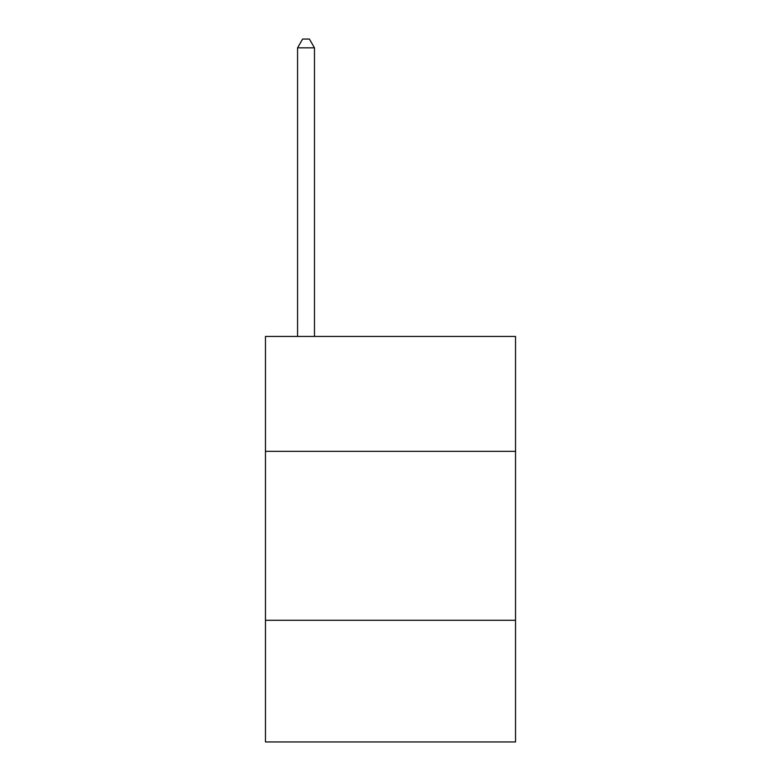 <?xml version="1.0" encoding="UTF-8"?>
<svg xmlns="http://www.w3.org/2000/svg" width="781" height="781" viewBox="0 0 781 781"><rect width="100%" height="100%" fill="white"/><g stroke="black" fill="none" stroke-linecap="round" stroke-linejoin="round"><path stroke-width="1.17" d="M515.538 451.33L515.538 336.435L265.462 336.435L265.462 451.33L515.538 451.33L515.538 741.95L265.462 741.95L265.462 451.33M515.538 620.29L265.462 620.29M314.47 336.435L314.47 47.836L297.571 47.836L297.571 336.435M297.571 47.836L302.637 39.05L309.393 39.05L314.47 47.836"/></g></svg>
